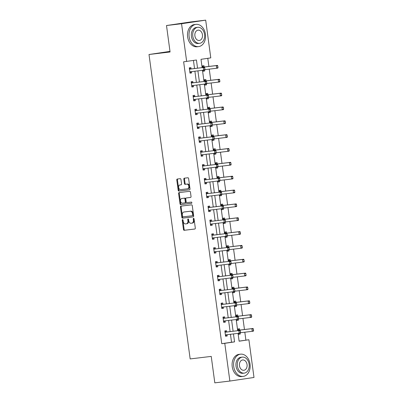 <?xml version="1.0" encoding="UTF-8"?>
<svg xmlns="http://www.w3.org/2000/svg" width="403" height="403" viewBox="0 0 403 403"><rect width="100%" height="100%" fill="white"/><g stroke="black" fill="none" stroke-linecap="round" stroke-linejoin="round"><path stroke-width="0.6" d="M182.564 219.59A0.615 0.418 -98.4 0 0 182.232 220.25L183.486 229.503A0.882 0.594 -98.4 0 0 184.196 230.304L194.83 229.03A0.882 0.594 -98.4 0 0 194.845 229.03A0.882 0.594 -98.4 0 0 195.304 228.093L194.055 218.834A0.615 0.418 -98.4 0 0 193.228 218.935L193.39 220.129A2.811 1.904 -98.4 0 1 191.909 223.141A2.811 1.904 -98.4 0 1 191.873 223.146L190.987 223.252A2.811 1.904 -98.4 0 1 188.72 220.688L188.559 219.494A0.615 0.418 -98.4 0 0 187.733 219.59L187.894 220.789A2.811 1.904 -98.4 0 1 186.413 223.796A2.811 1.904 -98.4 0 1 186.377 223.801L185.491 223.907A2.811 1.904 -98.4 0 1 183.224 221.348L183.063 220.149A0.615 0.418 -98.4 0 0 182.564 219.59M182.917 219.776A0.615 0.418 -98.4 0 0 182.886 220.149L184.136 229.408A0.882 0.594 -98.4 0 0 184.846 230.209L194.951 229M193.914 218.461A0.615 0.418 -98.4 0 0 193.878 218.834L194.039 220.033L193.39 220.129M188.413 219.121A0.615 0.418 -98.4 0 0 188.382 219.494L188.544 220.693L187.894 220.789M180.957 179.481A0.882 0.594 -98.4 0 0 180.247 178.68L177.265 179.038A0.882 0.594 -98.4 0 0 177.249 179.038A0.882 0.594 -98.4 0 0 176.791 179.98L178.181 190.256A0.882 0.594 -98.4 0 0 178.887 191.057L189.526 189.788A0.882 0.594 -98.4 0 0 189.536 189.783A0.882 0.594 -98.4 0 0 189.999 188.846L188.609 178.564A0.882 0.594 -98.4 0 0 187.899 177.763L184.297 178.197A0.882 0.594 -98.4 0 0 184.282 178.197A0.882 0.594 -98.4 0 0 183.823 179.139L184.418 183.536A0.882 0.594 -98.4 0 0 185.128 184.337L186.911 184.126A2.353 1.592 -98.4 0 1 188.806 186.241A2.353 1.592 -98.4 0 1 187.576 188.78A2.353 1.592 -98.4 0 1 187.546 188.785L180.539 189.622A2.353 1.592 -98.4 0 1 178.65 187.501A2.353 1.592 -98.4 0 1 179.879 184.967A2.353 1.592 -98.4 0 1 179.909 184.962L181.078 184.821A0.882 0.594 -98.4 0 0 181.088 184.821A0.882 0.594 -98.4 0 0 181.552 183.879L180.957 179.481M239.1 341.114L248.898 339.749L253.996 377.465L229.866 381.052L214.814 382.85L211.237 356.403L190.166 358.922L149.004 54.501L170.076 51.982L166.499 25.535L181.557 23.732L205.686 20.15L210.784 57.871L201.001 59.322L202.125 67.633M229.866 381.052L224.768 343.331L234.546 341.88L233.473 333.936M197.546 68.183L196.437 60.002L183.642 61.81L221.756 343.688L224.768 343.331M186.654 61.452L181.557 23.732M180.927 206.129A0.882 0.594 -98.4 0 0 180.917 206.129A0.882 0.594 -98.4 0 0 180.453 207.071L181.844 217.353A0.882 0.594 -98.4 0 0 182.549 218.154L193.188 216.879A0.882 0.594 -98.4 0 0 193.198 216.879A0.882 0.594 -98.4 0 0 193.662 215.937L192.271 205.656A0.882 0.594 -98.4 0 0 191.566 204.86L180.927 206.129M179.627 192.518A0.882 0.594 -98.4 0 0 179.275 193.43L180.665 203.706L180.01 203.807L178.62 193.526A0.882 0.594 -98.4 0 1 179.083 192.584A0.882 0.594 -98.4 0 0 179.083 192.584L189.732 191.309A0.882 0.594 -98.4 0 1 190.443 192.11L191.037 196.513A0.882 0.594 -98.4 0 1 190.574 197.45A0.882 0.594 -98.4 0 0 190.574 197.45L186.246 197.969A0.882 0.594 -98.4 0 0 186.236 197.969A0.882 0.594 -98.4 0 0 185.773 198.911L186.171 201.827A0.882 0.594 -98.4 0 0 186.876 202.628L191.37 202.094A0.615 0.418 -98.4 0 1 191.541 203.308L191.536 203.314A0.615 0.418 -98.4 0 0 191.541 203.308M191.536 203.314L180.72 204.603A0.882 0.594 -98.4 0 1 180.01 203.807M169.995 51.383L149.004 54.501M221.756 343.688L231.539 342.238L230.466 334.299M230.098 331.604L228.592 320.45M228.229 317.755L226.723 306.607M226.355 303.912L224.849 292.764M224.486 290.064L222.975 278.916M222.612 276.221L221.106 265.073M220.738 262.373L219.232 251.225M218.869 248.53L217.363 237.382M216.995 234.687L215.489 223.534M215.126 220.839L213.615 209.691M213.252 206.996L211.746 195.843M211.379 193.148L209.872 182M209.51 179.305L207.998 168.152M207.636 165.457L206.129 154.309M205.767 151.614L204.256 140.461M203.893 137.766L202.387 126.618M202.019 123.923L200.513 112.775M200.15 110.074L198.639 98.926M198.276 96.231L196.77 85.083M196.402 82.383L194.896 71.235M194.533 68.54L193.44 60.445M226.662 332.007L226.481 330.677L224.854 330.918L225.569 336.243L227.201 336.001L227.025 334.712M224.788 318.158L224.612 316.829L222.98 317.07L223.7 322.4L225.332 322.153L225.156 320.864M222.919 304.315L222.738 302.985L221.106 303.227L221.826 308.552L223.458 308.31L223.282 307.021M221.046 290.467L220.864 289.137L219.237 289.379L219.957 294.709L221.585 294.467L221.413 293.172M219.172 276.624L218.995 275.294L217.363 275.536L218.083 280.861L219.716 280.619L219.539 279.329M217.303 262.776L217.121 261.451L215.494 261.693L216.21 267.018L217.842 266.776L217.665 265.481M215.429 248.933L215.252 247.603L213.62 247.845L214.341 253.17L215.973 252.928L215.796 251.638M213.56 235.085L213.378 233.76L211.746 234.002L212.467 239.327L214.099 239.085L213.922 237.79M211.686 221.242L211.504 219.912L209.877 220.154L210.598 225.479L212.225 225.237L212.054 223.947M209.812 207.394L209.636 206.069L208.003 206.311L208.724 211.635L210.356 211.394L210.18 210.099M207.943 193.551L207.762 192.221L206.135 192.463L206.85 197.787L208.482 197.546L208.306 196.256M206.069 179.708L205.893 178.378L204.261 178.62L204.981 183.944L206.608 183.703L206.437 182.408M204.2 165.86L204.019 164.53L202.387 164.772L203.107 170.096L204.739 169.854L204.563 168.565M202.326 152.017L202.145 150.687L200.518 150.929L201.238 156.253L202.865 156.011L202.694 154.722M200.452 138.169L200.276 136.839L198.644 137.08L199.364 142.405L200.996 142.163L200.82 140.874M198.583 124.326L198.402 122.996L196.77 123.237L197.49 128.562L199.122 128.32L198.946 127.031M196.709 110.477L196.533 109.148L194.901 109.389L195.621 114.719L197.248 114.477L197.077 113.183M194.84 96.634L194.659 95.304L193.027 95.546L193.747 100.871L195.379 100.629L195.203 99.34M192.966 82.786L192.785 81.456L191.158 81.703L191.878 87.028L193.505 86.786L193.334 85.491M191.093 68.943L190.916 67.613L189.284 67.855L190.004 73.18L191.637 72.938L191.46 71.648M245.885 340.107L244.817 332.203M244.455 329.508L242.944 318.36M242.581 315.665L241.075 304.517M240.707 301.817L239.201 290.669M238.838 287.974L237.332 276.826M236.964 274.126L235.458 262.978M235.095 260.283L233.584 249.135M233.221 246.44L231.715 235.287M231.347 232.591L229.841 221.443M229.478 218.748L227.967 207.595M227.604 204.9L226.098 193.752M225.735 191.057L224.224 179.904M223.861 177.209L222.355 166.061M221.988 163.366L220.481 152.213M220.119 149.518L218.607 138.37M218.245 135.675L216.738 124.527M216.371 121.827L214.864 110.679M214.502 107.984L212.996 96.836M212.628 94.136L211.122 82.988M210.759 80.293L209.248 69.145M208.885 66.445L207.787 58.314M238.485 333.341L238.616 334.309L240.243 334.067L240.117 333.115M239.704 330.067L239.523 328.737L237.896 328.979L238.118 330.641M236.611 319.493L236.742 320.461L238.375 320.219L238.244 319.272M237.835 316.224L237.654 314.894L236.022 315.136L236.249 316.798M234.742 305.65L234.873 306.618L236.501 306.376L236.375 305.424M235.962 302.376L235.78 301.046L234.153 301.293L234.375 302.95M232.869 291.802L232.999 292.769L234.632 292.528L234.501 291.581M234.088 288.533L233.911 287.203L232.279 287.445L232.506 289.107M230.995 277.959L231.126 278.926L232.758 278.685L232.632 277.738M232.219 274.685L232.037 273.36L230.405 273.602L230.632 275.264M229.126 264.111L229.257 265.078L230.884 264.836L230.758 263.889M230.345 260.842L230.163 259.512L228.536 259.754L228.758 261.416M227.252 250.268L227.383 251.235L229.015 250.993L228.884 250.046M228.476 246.994L228.294 245.669L226.662 245.911L226.889 247.573M225.383 236.42L225.509 237.387L227.141 237.145L227.015 236.198M226.602 233.151L226.421 231.821L224.793 232.063L225.015 233.725M223.509 222.577L223.64 223.544L225.272 223.302L225.141 222.355M224.728 219.308L224.552 217.978L222.919 218.219L223.146 219.882M221.635 208.729L221.766 209.696L223.398 209.454L223.272 208.507M222.859 205.459L222.678 204.13L221.046 204.371L221.272 206.034M219.766 194.886L219.897 195.853L221.524 195.611L221.398 194.664M220.985 191.616L220.804 190.287L219.177 190.528L219.398 192.191M217.892 181.038L218.023 182.005L219.655 181.763L219.524 180.816M219.111 177.768L218.935 176.438L217.303 176.68L217.529 178.343M216.018 167.195L216.149 168.162L217.781 167.92L217.655 166.973M217.242 163.925L217.061 162.595L215.434 162.837L215.655 164.5M214.149 153.352L214.28 154.319L215.912 154.072L215.781 153.125M215.368 150.077L215.192 148.747L213.56 148.989L213.786 150.651M212.275 139.503L212.406 140.471L214.038 140.229L213.907 139.282M213.499 136.234L213.318 134.904L211.686 135.146L211.913 136.808M210.406 125.66L210.537 126.628L212.164 126.386L212.038 125.434M211.625 122.386L211.444 121.056L209.817 121.303L210.039 122.96M208.532 111.812L208.663 112.78L210.295 112.538L210.165 111.591M209.751 108.543L209.575 107.213L207.943 107.455L208.17 109.117M206.658 97.969L206.789 98.937L208.422 98.695L208.296 97.748M207.883 94.695L207.701 93.37L206.069 93.612L206.296 95.274M204.789 84.121L204.92 85.088L206.548 84.847L206.422 83.9M206.009 80.852L205.832 79.522L204.2 79.764L204.427 81.426M202.916 70.278L203.047 71.245L204.679 71.004L204.548 70.057M204.14 67.004L203.958 65.679L202.326 65.921L202.553 67.583M166.499 25.535L190.634 21.948L205.686 20.15M238.057 333.392L239.115 341.2L248.898 339.749M202.492 70.329L203.999 81.477M204.361 84.172L205.868 95.325M206.235 98.02L207.741 109.168M208.104 111.863L209.615 123.016M209.978 125.711L211.484 136.859M211.852 139.554L213.358 150.702M213.721 153.402L215.227 164.55M215.595 167.245L217.101 178.393M217.464 181.093L218.975 192.241M219.338 194.936L220.844 206.084M221.212 208.784L222.718 219.932M223.081 222.627L224.592 233.775M224.955 236.47L226.461 247.623M226.824 250.318L228.335 261.466M228.697 264.161L230.204 275.314M230.571 278.01L232.078 289.158M232.44 291.853L233.952 303.006M234.314 305.701L235.82 316.849M236.188 319.544L237.694 330.697M233.11 331.241L231.604 320.093M231.236 317.398L229.73 306.25M229.367 303.55L227.861 292.402M227.494 289.707L225.987 278.559M225.625 275.859L224.113 264.711M223.751 262.015L222.244 250.868M221.877 248.172L220.37 237.019M220.008 234.324L218.502 223.176M218.134 220.481L216.628 209.328M216.265 206.633L214.754 195.485M214.391 192.79L212.885 181.637M212.517 178.942L211.011 167.794M210.648 165.099L209.142 153.946M208.774 151.251L207.268 140.103M206.905 137.408L205.394 126.26M205.031 123.56L203.525 112.412M203.157 109.717L201.651 98.569M201.288 95.869L199.777 84.721M199.414 82.026L197.908 70.878M231.539 342.238L234.546 341.88M240.243 334.067L238.606 334.258M227.201 336.001L225.564 336.198M225.332 322.153L223.695 322.35M238.375 320.219L236.737 320.415M223.458 308.31L221.821 308.507M236.501 306.376L234.863 306.567M221.585 294.467L219.947 294.658M234.632 292.528L232.994 292.724M219.716 280.619L218.078 280.815M232.758 278.685L231.121 278.881M217.842 266.776L216.204 266.967M230.884 264.836L229.247 265.033M215.973 252.928L214.336 253.124M229.015 250.993L227.378 251.19M214.099 239.085L212.462 239.281M227.141 237.145L225.504 237.342M212.225 225.237L210.588 225.433M225.272 223.302L223.635 223.499M210.356 211.394L208.719 211.59M223.398 209.454L221.761 209.651M208.482 197.546L206.845 197.742M221.524 195.611L219.887 195.808M206.608 183.703L204.976 183.899M219.655 181.763L218.018 181.96M204.739 169.854L203.102 170.051M217.781 167.92L216.144 168.116M202.865 156.011L201.228 156.208M215.912 154.072L214.275 154.268M200.996 142.163L199.359 142.36M214.038 140.229L212.401 140.425M199.122 128.32L197.485 128.517M212.164 126.386L210.527 126.577M197.248 114.477L195.616 114.669M210.295 112.538L208.658 112.734M195.379 100.629L193.742 100.826M208.422 98.695L206.784 98.886M193.505 86.786L191.868 86.977M206.548 84.847L204.915 85.043M191.637 72.938L189.999 73.134M204.679 71.004L203.041 71.2M186.448 223.791L187.032 223.705A2.811 1.904 -98.4 0 0 187.068 223.7A2.811 1.904 -98.4 0 0 188.544 220.693M191.949 223.136L192.528 223.05A2.811 1.904 -98.4 0 0 192.563 223.045A2.811 1.904 -98.4 0 0 194.039 220.033M181.461 206.064A0.882 0.594 -98.4 0 0 181.103 206.976L182.494 217.252A0.882 0.594 -98.4 0 0 183.204 218.053L193.309 216.844M182.539 216.295A0.615 0.418 -98.4 0 0 183.038 216.854L192.372 215.736A0.615 0.418 -98.4 0 0 192.705 215.076L192.533 213.817A2.811 1.904 -98.4 0 0 190.266 211.253L183.884 212.018A2.811 1.904 -98.4 0 0 183.849 212.023A2.811 1.904 -98.4 0 0 182.368 215.031L182.539 216.295M193.032 215.64L193.027 215.64A0.615 0.418 -98.4 0 0 193.359 214.98L192.705 215.076M184.463 211.933A2.811 1.904 -98.4 0 1 184.498 211.923A2.811 1.904 -98.4 0 1 184.534 211.923L190.921 211.157A2.811 1.904 -98.4 0 1 193.188 213.716L193.359 214.98M190.679 197.42L186.901 197.873A0.882 0.594 -98.4 0 0 186.891 197.873A0.882 0.594 -98.4 0 0 186.876 197.873M191.632 203.283L180.72 204.603M181.773 198.503A2.353 1.592 -98.4 0 0 181.743 198.508A2.353 1.592 -98.4 0 0 180.509 201.047A2.353 1.592 -98.4 0 0 182.403 203.162L184.871 202.87A0.882 0.594 -98.4 0 0 184.881 202.87A0.882 0.594 -98.4 0 0 185.34 201.928L184.947 199.011A0.882 0.594 -98.4 0 0 184.236 198.211L182.423 198.407A2.353 1.592 -98.4 0 0 182.393 198.412A2.353 1.592 -98.4 0 0 182.363 198.417M184.891 202.865L185.521 202.774A0.882 0.594 -98.4 0 0 185.531 202.769A0.882 0.594 -98.4 0 0 185.995 201.832L185.34 201.928M182.423 198.407L184.891 198.11A0.882 0.594 -98.4 0 1 185.602 198.911L185.995 201.832M180.665 203.706A0.882 0.594 -98.4 0 0 181.37 204.507M180.504 184.871A2.353 1.592 -98.4 0 1 180.534 184.866A2.353 1.592 -98.4 0 1 180.564 184.866L181.194 184.791M187.607 188.775L188.196 188.69A2.353 1.592 -98.4 0 0 188.226 188.685A2.353 1.592 -98.4 0 0 189.46 186.146A2.353 1.592 -98.4 0 0 187.566 184.025L186.911 184.126M184.831 178.131A0.882 0.594 -98.4 0 0 184.473 179.043L185.068 183.441A0.882 0.594 -98.4 0 0 185.778 184.242L187.566 184.025M177.794 178.972A0.882 0.594 -98.4 0 0 177.441 179.879L178.831 190.161A0.882 0.594 -98.4 0 0 179.542 190.962L189.647 189.753M253.598 330.46L253.225 329.155L253.598 330.46L253.396 331.145L252.223 331.321L251.865 328.657L238.616 330.243A0.897 0.605 81.6 0 1 238.43 330.223L238.047 330.097M253.225 329.155L251.865 328.657L253.039 328.485L239.79 330.067A0.897 0.605 81.6 0 1 239.604 330.047L237.911 329.382M240.46 332.727L252.223 331.321L253.406 330.49M238.511 333.82L239.256 333.246M253.422 329.125L253.039 328.485M226.949 334.717A0.897 0.605 -98.4 0 0 226.929 334.732L225.468 335.759M240.556 332.394L240.183 331.095L240.556 332.394L240.354 333.08L225.932 334.843A0.897 0.605 -98.4 0 0 225.922 334.843A0.897 0.605 -98.4 0 0 225.756 334.903L225.418 335.115M225 332.032L225.383 332.158A0.897 0.605 -98.4 0 0 225.574 332.178L239.992 330.42L240.379 331.065M224.869 331.321L226.557 331.981A0.897 0.605 -98.4 0 0 226.748 332.001L239.992 330.42M240.359 332.425L239.181 333.256L238.818 330.596L240.183 331.095M233.725 366.498A11.198 8.241 83.2 0 0 243.205 376.402A11.198 8.241 83.2 0 0 250.031 364.075A11.198 8.241 83.2 0 0 240.546 354.172A11.198 8.241 83.2 0 0 233.725 366.498M240.546 354.172L239.044 354.348A11.198 8.241 83.2 0 0 232.219 366.675A11.198 8.241 83.2 0 0 241.699 376.583L243.205 376.402M244.218 373.123L242.833 373.289A8.06 5.934 -96.8 0 1 236.007 366.156A8.06 5.934 -96.8 0 1 240.918 357.28L242.304 357.118A8.06 5.934 83.2 0 0 237.392 365.989A8.06 5.934 83.2 0 0 244.218 373.123A8.06 5.934 83.2 0 0 249.13 364.247A8.06 5.934 83.2 0 0 242.304 357.118M247.044 364.559A5.194 3.823 83.2 0 0 242.646 359.96A5.194 3.823 83.2 0 0 239.478 365.682A5.194 3.823 83.2 0 0 243.88 370.276A5.194 3.823 83.2 0 0 247.044 364.559M189.133 36.693A11.198 8.241 83.2 0 0 198.614 46.597A11.198 8.241 83.2 0 0 205.439 34.27A11.198 8.241 83.2 0 0 195.959 24.366A11.198 8.241 83.2 0 0 189.133 36.693M195.959 24.366L194.453 24.543A11.198 8.241 83.2 0 0 187.627 36.875A11.198 8.241 83.2 0 0 197.112 46.778L198.614 46.597M199.626 43.323L198.246 43.484A8.06 5.934 -96.8 0 1 191.415 36.356A8.06 5.934 -96.8 0 1 196.326 27.48L197.712 27.313A8.06 5.934 83.2 0 0 192.8 36.189A8.06 5.934 83.2 0 0 199.626 43.323A8.06 5.934 83.2 0 0 204.543 34.446A8.06 5.934 83.2 0 0 197.712 27.313M202.452 34.754A5.194 3.823 83.2 0 0 198.054 30.16A5.194 3.823 83.2 0 0 194.891 35.877A5.194 3.823 83.2 0 0 199.289 40.476A5.194 3.823 83.2 0 0 202.452 34.754M251.729 316.612L251.351 315.312L251.729 316.612L251.522 317.302L250.349 317.473L249.991 314.814L236.742 316.395A0.897 0.605 81.6 0 1 236.556 316.375L236.173 316.249M251.351 315.312L249.991 314.814L251.165 314.637L237.916 316.224A0.897 0.605 81.6 0 1 237.73 316.204L236.037 315.539M238.586 318.879L250.349 317.473L251.532 316.642M236.642 319.977L237.382 319.398M251.548 315.282L251.165 314.637M249.855 302.769L249.482 301.464L249.855 302.769L249.653 303.454L248.48 303.63L248.117 300.965L234.873 302.552A0.897 0.605 81.6 0 1 234.682 302.532L234.304 302.406M249.482 301.464L248.117 300.965L249.291 300.794L236.047 302.376A0.897 0.605 81.6 0 1 235.856 302.356L234.168 301.691M236.717 305.036L248.48 303.63L249.659 302.799M234.768 306.129L235.508 305.555M249.679 301.439L249.291 300.794M225.076 320.874A0.897 0.605 -98.4 0 0 225.06 320.884L223.594 321.911M238.687 318.551L238.309 317.247L238.687 318.551L238.48 319.236L224.063 320.995A0.897 0.605 -98.4 0 0 224.048 320.995A0.897 0.605 -98.4 0 0 223.887 321.06L223.549 321.272M223.131 318.189L223.514 318.315A0.897 0.605 -98.4 0 0 223.7 318.335L238.123 316.572L238.505 317.216M222.995 317.473L224.688 318.138A0.897 0.605 -98.4 0 0 224.874 318.158L238.123 316.572M238.49 318.577L237.307 319.413L236.949 316.748L238.309 317.247M223.202 307.031A0.897 0.605 -98.4 0 0 223.186 307.041L221.726 308.068M236.813 304.703L236.435 303.404L236.813 304.703L236.611 305.393L222.189 307.151A0.897 0.605 -98.4 0 0 222.179 307.151A0.897 0.605 -98.4 0 0 222.013 307.212L221.675 307.424M221.257 304.341L221.64 304.466A0.897 0.605 -98.4 0 0 221.831 304.487L236.249 302.729L236.632 303.373M221.126 303.63L222.814 304.295A0.897 0.605 -98.4 0 0 223.005 304.31L236.249 302.729M236.616 304.733L235.438 305.565L235.075 302.905L236.435 303.404M247.986 288.921L247.608 287.621L247.986 288.921L247.78 289.611L246.606 289.782L246.248 287.122L232.999 288.704A0.897 0.605 81.6 0 1 232.813 288.684L232.43 288.558M247.608 287.621L246.248 287.122L247.422 286.946L234.173 288.533A0.897 0.605 81.6 0 1 233.987 288.513L232.294 287.848M234.843 291.193L246.606 289.782L247.79 288.951M232.894 292.286L233.639 291.707M247.805 287.591L247.422 286.946M246.112 275.078L245.739 273.773L246.112 275.078L245.911 275.763L244.737 275.939L244.374 273.274L231.131 274.861A0.897 0.605 81.6 0 1 230.939 274.841L230.556 274.715M245.739 273.773L244.374 273.274L245.548 273.103L232.304 274.685A0.897 0.605 81.6 0 1 232.113 274.665L230.425 274M232.969 277.345L244.737 275.939L245.916 275.108M231.025 278.438L231.765 277.863M245.931 273.748L245.548 273.103M244.238 261.23L243.865 259.93L244.238 261.23L244.037 261.92L242.863 262.091L242.505 259.431L229.257 261.013A0.897 0.605 81.6 0 1 229.07 260.993L228.687 260.867M243.865 259.93L242.505 259.431L243.679 259.255L230.43 260.842A0.897 0.605 81.6 0 1 230.244 260.822L228.551 260.157M231.1 263.502L242.863 262.091L244.047 261.26M229.151 264.595L229.896 264.02M244.062 259.9L243.679 259.255M234.939 290.86L234.566 289.555L234.939 290.86L234.737 291.545L220.315 293.303A0.897 0.605 -98.4 0 0 220.305 293.303A0.897 0.605 -98.4 0 0 220.139 293.369L221.312 293.193A0.897 0.605 -98.4 0 0 221.312 293.193L219.852 294.22M220.139 293.369L219.801 293.58M219.388 290.498L219.771 290.623A0.897 0.605 -98.4 0 0 219.957 290.644L234.38 288.886L234.763 289.525M219.252 289.782L220.945 290.447A0.897 0.605 -98.4 0 0 221.131 290.467L234.38 288.886M234.748 290.89L233.564 291.722L233.206 289.057L234.566 289.555M219.459 279.339A0.897 0.605 -98.4 0 0 219.444 279.35L217.983 280.377M233.07 277.012L232.692 275.712L233.07 277.012L232.863 277.702L218.446 279.46A0.897 0.605 -98.4 0 0 218.436 279.46A0.897 0.605 -98.4 0 0 218.27 279.521L217.932 279.732M217.514 276.649L217.897 276.775A0.897 0.605 -98.4 0 0 218.083 276.796L232.506 275.037L232.889 275.682M217.378 275.939L219.071 276.604A0.897 0.605 -98.4 0 0 219.257 276.624L232.506 275.037M232.874 277.042L231.69 277.874L231.332 275.214L232.692 275.712M217.59 265.491A0.897 0.605 -98.4 0 0 217.57 265.501L216.109 266.529M231.196 263.169L230.823 261.864L231.196 263.169L230.995 263.854L216.572 265.612A0.897 0.605 -98.4 0 0 216.562 265.617A0.897 0.605 -98.4 0 0 216.396 265.678L216.058 265.889M215.64 262.806L216.023 262.932A0.897 0.605 -98.4 0 0 216.215 262.952L230.632 261.194L231.015 261.839M215.509 262.091L217.197 262.756A0.897 0.605 -98.4 0 0 217.388 262.776L230.632 261.194M231 263.199L229.821 264.03L229.458 261.366L230.823 261.864M242.369 247.387L241.991 246.082L242.369 247.387L242.163 248.072L240.989 248.248L240.631 245.583L227.383 247.17A0.897 0.605 81.6 0 1 227.196 247.15L226.813 247.024M241.991 246.082L240.631 245.583L241.805 245.412L228.556 246.994A0.897 0.605 81.6 0 1 228.37 246.974L226.677 246.309M229.226 249.653L240.989 248.248L242.173 247.417M227.282 250.747L228.022 250.172M242.188 246.057L241.805 245.412M229.327 249.321L228.949 248.021L229.327 249.321L229.121 250.011L214.703 251.769A0.897 0.605 -98.4 0 0 214.688 251.769A0.897 0.605 -98.4 0 0 214.522 251.83L215.701 251.658A0.897 0.605 -98.4 0 0 215.701 251.658L214.235 252.686M214.522 251.83L214.189 252.041M213.771 248.958L214.154 249.084A0.897 0.605 -98.4 0 0 214.341 249.104L228.763 247.346L229.146 247.991M213.635 248.248L215.328 248.913A0.897 0.605 -98.4 0 0 215.514 248.933L228.763 247.346M229.131 249.351L227.947 250.182L227.589 247.523L228.949 248.021M240.495 233.544L240.123 232.239L240.495 233.544L240.294 234.229L239.12 234.4L238.757 231.74L225.514 233.322A0.897 0.605 81.6 0 1 225.322 233.302L224.939 233.176M240.123 232.239L238.757 231.74L239.931 231.564L226.688 233.151A0.897 0.605 81.6 0 1 226.496 233.13L224.809 232.466M227.352 235.81L239.12 234.4L240.299 233.569M225.408 236.904L226.148 236.329M240.319 232.209L239.931 231.564M213.842 237.8A0.897 0.605 -98.4 0 0 213.827 237.81L212.366 238.838M227.453 235.478L227.075 234.173L227.453 235.478L227.252 236.163L212.829 237.921A0.897 0.605 -98.4 0 0 212.819 237.926A0.897 0.605 -98.4 0 0 212.653 237.987L212.316 238.198M211.897 235.115L212.28 235.241A0.897 0.605 -98.4 0 0 212.472 235.261L226.889 233.503L227.272 234.148M211.766 234.4L213.454 235.065A0.897 0.605 -98.4 0 0 213.645 235.085L226.889 233.503M227.257 235.508L226.078 236.339L225.715 233.675L227.075 234.173M238.626 219.695L238.249 218.396L238.626 219.695L238.42 220.381L237.246 220.557L236.888 217.892L223.64 219.479A0.897 0.605 81.6 0 1 223.453 219.459L223.071 219.333M238.249 218.396L236.888 217.892L238.062 217.721L224.814 219.303A0.897 0.605 81.6 0 1 224.627 219.282L222.935 218.622M225.484 221.962L237.246 220.557L238.43 219.726M223.534 223.055L224.28 222.481M238.445 218.366L238.062 217.721M211.973 223.957A0.897 0.605 -98.4 0 0 211.953 223.967L210.492 224.995M225.579 221.63L225.206 220.33L225.579 221.63L225.378 222.32L210.955 224.078A0.897 0.605 -98.4 0 0 210.945 224.078A0.897 0.605 -98.4 0 0 210.779 224.139L210.442 224.35M210.028 221.267L210.411 221.393A0.897 0.605 -98.4 0 0 210.598 221.413L225.02 219.655L225.403 220.3M209.892 220.557L211.585 221.222A0.897 0.605 -98.4 0 0 211.771 221.242L225.02 219.655M225.388 221.66L224.204 222.491L223.841 219.831L225.206 220.33M236.752 205.852L236.375 204.548L236.752 205.852L236.551 206.538L235.377 206.709L235.014 204.049L221.771 205.631A0.897 0.605 81.6 0 1 221.579 205.611L221.197 205.49M236.375 204.548L235.014 204.049L236.188 203.873L222.945 205.459A0.897 0.605 81.6 0 1 222.753 205.439L221.066 204.774M223.61 208.119L235.377 206.709L236.556 205.878M221.665 209.212L222.406 208.638M236.571 204.517L236.188 203.873M223.71 207.787L223.333 206.482L223.71 207.787L223.504 208.472L209.086 210.23A0.897 0.605 -98.4 0 0 209.071 210.235A0.897 0.605 -98.4 0 0 208.91 210.295L210.084 210.119A0.897 0.605 -98.4 0 0 210.084 210.119L208.618 211.147M208.91 210.295L208.573 210.507M208.155 207.424L208.537 207.55A0.897 0.605 -98.4 0 0 208.724 207.57L223.146 205.812L223.529 206.457M208.019 206.709L209.711 207.374A0.897 0.605 -98.4 0 0 209.898 207.394L223.146 205.812M223.514 207.817L222.33 208.648L221.972 205.983L223.333 206.482M234.878 192.004L234.506 190.705L234.878 192.004L234.677 192.689L233.503 192.866L233.146 190.201L219.897 191.788A0.897 0.605 81.6 0 1 219.711 191.768L219.328 191.642M234.506 190.705L233.146 190.201L234.319 190.03L221.071 191.611A0.897 0.605 81.6 0 1 220.884 191.591L219.192 190.931M221.741 194.271L233.503 192.866L234.687 192.035M219.791 195.369L220.532 194.79M234.702 190.674L234.319 190.03M208.23 196.266A0.897 0.605 -98.4 0 0 208.21 196.276L206.749 197.304M221.836 193.944L221.464 192.639L221.836 193.944L221.635 194.629L207.213 196.387A0.897 0.605 -98.4 0 0 207.202 196.387A0.897 0.605 -98.4 0 0 207.036 196.452L206.699 196.664M206.281 193.576L206.663 193.702A0.897 0.605 -98.4 0 0 206.855 193.722L221.272 191.964L221.655 192.609M206.15 192.866L207.837 193.531A0.897 0.605 -98.4 0 0 208.029 193.551L221.272 191.964M221.64 193.969L220.461 194.8L220.098 192.14L221.464 192.639M233.01 178.161L232.632 176.857L233.01 178.161L232.803 178.846L231.629 179.023L231.272 176.358L218.023 177.94A0.897 0.605 81.6 0 1 217.837 177.924L217.454 177.799M232.632 176.857L231.272 176.358L232.445 176.182L219.197 177.768A0.897 0.605 81.6 0 1 219.01 177.748L217.318 177.083M219.867 180.428L231.629 179.023L232.813 178.186M217.922 181.521L218.663 180.947M232.828 176.826L232.445 176.182M206.356 182.418A0.897 0.605 -98.4 0 0 206.336 182.428L204.875 183.456M219.967 180.096L219.59 178.796L219.967 180.096L219.761 180.781L205.344 182.539A0.897 0.605 -98.4 0 0 205.329 182.544A0.897 0.605 -98.4 0 0 205.162 182.604L204.83 182.816M204.412 179.733L204.795 179.859A0.897 0.605 -98.4 0 0 204.981 179.879L219.403 178.121L219.786 178.766M204.276 179.023L205.968 179.683A0.897 0.605 -98.4 0 0 206.155 179.703L219.403 178.121M219.771 180.126L218.587 180.957L218.23 178.292L219.59 178.796M231.136 164.313L230.763 163.014L231.136 164.313L230.934 164.998L229.76 165.175L229.398 162.515L216.154 164.097A0.897 0.605 81.6 0 1 215.963 164.076L215.58 163.95M230.763 163.014L229.398 162.515L230.571 162.338L217.328 163.92A0.897 0.605 81.6 0 1 217.136 163.9L215.449 163.24M217.993 166.58L229.76 165.175L230.939 164.343M216.048 167.678L216.789 167.099M230.954 162.983L230.571 162.338M218.094 166.253L217.716 164.948L218.094 166.253L217.892 166.938L203.47 168.696A0.897 0.605 -98.4 0 0 203.46 168.696A0.897 0.605 -98.4 0 0 203.293 168.761L204.467 168.585A0.897 0.605 -98.4 0 0 204.467 168.585L203.006 169.613M203.293 168.761L202.956 168.973M202.538 165.89L202.921 166.011A0.897 0.605 -98.4 0 0 203.107 166.031L217.529 164.273L217.912 164.918M202.407 165.175L204.094 165.84A0.897 0.605 -98.4 0 0 204.286 165.86L217.529 164.273M217.897 166.278L216.718 167.114L216.356 164.449L217.716 164.948M229.267 150.47L228.889 149.165L229.267 150.47L229.06 151.155L227.886 151.332L227.529 148.667L214.28 150.254A0.897 0.605 81.6 0 1 214.094 150.233L213.711 150.107M228.889 149.165L227.529 148.667L228.703 148.49L215.454 150.077A0.897 0.605 81.6 0 1 215.267 150.057L213.575 149.392M216.124 152.737L227.886 151.332L229.07 150.495M214.174 153.83L214.92 153.256M229.085 149.135L228.703 148.49M202.613 154.727A0.897 0.605 -98.4 0 0 202.593 154.742L201.132 155.77M216.22 152.405L215.847 151.105L216.22 152.405L216.018 153.09L201.596 154.853A0.897 0.605 -98.4 0 0 201.586 154.853A0.897 0.605 -98.4 0 0 201.419 154.913L201.082 155.125M200.669 152.042L201.052 152.168A0.897 0.605 -98.4 0 0 201.238 152.188L215.655 150.43L216.043 151.075M200.533 151.332L202.225 151.991A0.897 0.605 -98.4 0 0 202.412 152.012L215.655 150.43M216.028 152.435L214.844 153.266L214.482 150.601L215.847 151.105M227.393 136.622L227.015 135.322L227.393 136.622L227.191 137.312L226.018 137.483L225.655 134.824L212.411 136.405A0.897 0.605 81.6 0 1 212.22 136.385L211.837 136.259M227.015 135.322L225.655 134.824L226.829 134.647L213.585 136.229A0.897 0.605 81.6 0 1 213.394 136.214L211.706 135.549M214.25 138.889L226.018 137.483L227.196 136.652M212.305 139.987L213.046 139.408M227.211 135.292L226.829 134.647M200.739 140.884A0.897 0.605 -98.4 0 0 200.724 140.894L199.258 141.921M214.351 138.561L213.973 137.257L214.351 138.561L214.144 139.247L199.727 141.005A0.897 0.605 -98.4 0 0 199.712 141.005A0.897 0.605 -98.4 0 0 199.55 141.07L199.213 141.282M198.795 138.199L199.178 138.325A0.897 0.605 -98.4 0 0 199.364 138.345L213.786 136.582L214.169 137.227M198.659 137.483L200.351 138.148A0.897 0.605 -98.4 0 0 200.538 138.169L213.786 136.582M214.154 138.587L212.97 139.423L212.613 136.758L213.973 137.257M225.519 122.779L225.146 121.474L225.519 122.779L225.317 123.464L224.144 123.64L223.781 120.976L210.537 122.562A0.897 0.605 81.6 0 1 210.351 122.542L209.968 122.416M225.146 121.474L223.781 120.976L224.96 120.804L211.711 122.386A0.897 0.605 81.6 0 1 211.525 122.366L209.832 121.701M212.381 125.046L224.144 123.64L225.327 122.809M210.431 126.139L211.172 125.565M225.342 121.449L224.96 120.804M198.87 127.036A0.897 0.605 -98.4 0 0 198.85 127.051L197.389 128.078M212.477 124.713L212.104 123.414L212.477 124.713L212.275 125.404L197.853 127.162A0.897 0.605 -98.4 0 0 197.843 127.162A0.897 0.605 -98.4 0 0 197.677 127.222L197.339 127.434M196.921 124.351L197.304 124.477A0.897 0.605 -98.4 0 0 197.495 124.497L211.913 122.739L212.295 123.383M196.79 123.64L198.478 124.3A0.897 0.605 -98.4 0 0 198.669 124.32L211.913 122.739M212.28 124.744L211.101 125.575L210.739 122.915L212.104 123.414M223.65 108.931L223.272 107.631L223.65 108.931L223.443 109.621L222.27 109.792L221.912 107.133L208.663 108.714A0.897 0.605 81.6 0 1 208.477 108.694L208.094 108.568M223.272 107.631L221.912 107.133L223.086 106.956L209.837 108.543A0.897 0.605 81.6 0 1 209.651 108.523L207.958 107.858M210.507 111.203L222.27 109.792L223.453 108.961M208.558 112.296L209.303 111.717M223.469 107.601L223.086 106.956M196.996 113.193A0.897 0.605 -98.4 0 0 196.976 113.203L195.515 114.23M210.608 110.87L210.23 109.566L210.608 110.87L210.401 111.555L195.984 113.314A0.897 0.605 -98.4 0 0 195.969 113.314A0.897 0.605 -98.4 0 0 195.803 113.379L195.47 113.591M195.052 110.508L195.435 110.634A0.897 0.605 -98.4 0 0 195.621 110.654L210.044 108.896L210.426 109.535M194.916 109.792L196.609 110.457A0.897 0.605 -98.4 0 0 196.795 110.477L210.044 108.896M210.411 110.901L209.228 111.732L208.87 109.067L210.23 109.566M221.776 95.088L221.403 93.783L221.776 95.088L221.574 95.773L220.401 95.949L220.038 93.284L206.794 94.871A0.897 0.605 81.6 0 1 206.603 94.851L206.22 94.725M221.403 93.783L220.038 93.284L221.212 93.113L207.968 94.695A0.897 0.605 81.6 0 1 207.777 94.675L206.089 94.01M208.633 97.355L220.401 95.949L221.579 95.118M206.689 98.448L207.429 97.874M221.595 93.758L221.212 93.113M195.123 99.35A0.897 0.605 -98.4 0 0 195.107 99.36L193.647 100.387M208.734 97.022L208.356 95.723L208.734 97.022L208.532 97.712L194.11 99.47A0.897 0.605 -98.4 0 0 194.1 99.47A0.897 0.605 -98.4 0 0 193.934 99.531L193.596 99.743M193.178 96.66L193.561 96.785A0.897 0.605 -98.4 0 0 193.747 96.806L208.17 95.048L208.553 95.692M193.047 95.949L194.735 96.614A0.897 0.605 -98.4 0 0 194.921 96.634L208.17 95.048M208.537 97.052L207.354 97.884L206.996 95.224L208.356 95.723M219.907 81.24L219.529 79.94L219.907 81.24L219.7 81.93L218.527 82.101L218.169 79.441L204.92 81.023A0.897 0.605 81.6 0 1 204.734 81.003L204.351 80.877M219.529 79.94L218.169 79.441L219.343 79.265L206.094 80.852A0.897 0.605 81.6 0 1 205.908 80.832L204.215 80.167M206.764 83.512L218.527 82.101L219.711 81.27M204.815 84.605L205.56 84.031M219.726 79.91L219.343 79.265M193.254 85.501A0.897 0.605 -98.4 0 0 193.233 85.512L191.773 86.539M206.86 83.179L206.487 81.874L206.86 83.179L206.658 83.864L192.236 85.622A0.897 0.605 -98.4 0 0 192.226 85.627A0.897 0.605 -98.4 0 0 192.06 85.688L191.722 85.899M191.309 82.817L191.692 82.942A0.897 0.605 -98.4 0 0 191.878 82.963L206.296 81.204L206.684 81.849M191.173 82.101L192.866 82.766A0.897 0.605 -98.4 0 0 193.052 82.786L206.296 81.204M206.663 83.209L205.485 84.041L205.122 81.376L206.487 81.874M218.033 67.397L217.655 66.092L218.033 67.397L217.832 68.082L216.658 68.258L216.295 65.593L203.047 67.18A0.897 0.605 81.6 0 1 202.86 67.16L202.477 67.034M217.655 66.092L216.295 65.593L217.469 65.422L204.225 67.004A0.897 0.605 81.6 0 1 204.034 66.984L202.346 66.319M204.89 69.664L216.658 68.258L217.837 67.427M202.946 70.757L203.686 70.182M217.852 66.067L217.469 65.422M204.991 69.331L204.613 68.031L204.991 69.331L204.784 70.021L190.367 71.779A0.897 0.605 -98.4 0 0 190.352 71.779A0.897 0.605 -98.4 0 0 190.191 71.84L191.365 71.669A0.897 0.605 -98.4 0 0 191.365 71.669L189.899 72.696M190.191 71.84L189.853 72.051M189.435 68.968L189.818 69.094A0.897 0.605 -98.4 0 0 190.004 69.114L204.427 67.356L204.81 68.001M189.299 68.258L190.992 68.923A0.897 0.605 -98.4 0 0 191.178 68.943L204.427 67.356M204.795 69.361L203.611 70.193L203.253 67.533L204.613 68.031M182.886 220.149L182.232 220.25M193.878 218.834L193.228 218.935M188.382 219.494L187.733 219.59M184.846 230.209L184.196 230.304M184.136 229.408L183.486 229.503M183.204 218.053L182.549 218.154M182.494 217.252L181.844 217.353M181.103 206.976L180.453 207.071M193.188 213.716L192.533 213.817M190.921 211.157L190.266 211.253M184.534 211.923L183.884 212.018M179.275 193.43L178.62 193.526M185.602 198.911L184.947 199.011M184.891 198.11L184.236 198.211M180.564 184.866L179.909 184.962M185.778 184.242L185.128 184.337M185.068 183.441L184.418 183.536M184.473 179.043L183.823 179.139M179.542 190.962L178.887 191.057M178.831 190.161L178.181 190.256M177.441 179.879L176.791 179.98M239.604 330.047L238.43 330.223M239.79 330.067L238.616 330.243M225.756 334.903L226.929 334.732M225.574 332.178L226.748 332.001M225.383 332.158L226.557 331.981M237.73 316.204L236.556 316.375M237.916 316.224L236.742 316.395M235.856 302.356L234.682 302.532M236.047 302.376L234.873 302.552M223.887 321.06L225.06 320.884M223.7 318.335L224.874 318.158M223.514 318.315L224.688 318.138M222.013 307.212L223.186 307.041M221.831 304.487L223.005 304.31M221.64 304.466L222.814 304.295M233.987 288.513L232.813 288.684M234.173 288.533L232.999 288.704M232.113 274.665L230.939 274.841M232.304 274.685L231.131 274.861M230.244 260.822L229.07 260.993M230.43 260.842L229.257 261.013M219.957 290.644L221.131 290.467M219.771 290.623L220.945 290.447M218.27 279.521L219.444 279.35M218.083 276.796L219.257 276.624M217.897 276.775L219.071 276.604M216.396 265.678L217.57 265.501M216.215 262.952L217.388 262.776M216.023 262.932L217.197 262.756M228.37 246.974L227.196 247.15M228.556 246.994L227.383 247.17M214.341 249.104L215.514 248.933M214.154 249.084L215.328 248.913M226.496 233.13L225.322 233.302M226.688 233.151L225.514 233.322M212.653 237.987L213.827 237.81M212.472 235.261L213.645 235.085M212.28 235.241L213.454 235.065M224.627 219.282L223.453 219.459M224.814 219.303L223.64 219.479M210.779 224.139L211.953 223.967M210.598 221.413L211.771 221.242M210.411 221.393L211.585 221.222M222.753 205.439L221.579 205.611M222.945 205.459L221.771 205.631M208.724 207.57L209.898 207.394M208.537 207.55L209.711 207.374M220.884 191.591L219.711 191.768M221.071 191.611L219.897 191.788M207.036 196.452L208.21 196.276M206.855 193.722L208.029 193.551M206.663 193.702L207.837 193.531M219.01 177.748L217.837 177.924M219.197 177.768L218.023 177.94M205.162 182.604L206.336 182.428M204.981 179.879L206.155 179.703M204.795 179.859L205.968 179.683M217.136 163.9L215.963 164.076M217.328 163.92L216.154 164.097M203.107 166.031L204.286 165.86M202.921 166.011L204.094 165.84M215.267 150.057L214.094 150.233M215.454 150.077L214.28 150.254M201.419 154.913L202.593 154.742M201.238 152.188L202.412 152.012M201.052 152.168L202.225 151.991M213.394 136.214L212.22 136.385M213.585 136.229L212.411 136.405M199.55 141.07L200.724 140.894M199.364 138.345L200.538 138.169M199.178 138.325L200.351 138.148M211.525 122.366L210.351 122.542M211.711 122.386L210.537 122.562M197.677 127.222L198.85 127.051M197.495 124.497L198.669 124.32M197.304 124.477L198.478 124.3M209.651 108.523L208.477 108.694M209.837 108.543L208.663 108.714M195.803 113.379L196.976 113.203M195.621 110.654L196.795 110.477M195.435 110.634L196.609 110.457M207.777 94.675L206.603 94.851M207.968 94.695L206.794 94.871M193.934 99.531L195.107 99.36M193.747 96.806L194.921 96.634M193.561 96.785L194.735 96.614M205.908 80.832L204.734 81.003M206.094 80.852L204.92 81.023M192.06 85.688L193.233 85.512M191.878 82.963L193.052 82.786M191.692 82.942L192.866 82.766M204.034 66.984L202.86 67.16M204.225 67.004L203.047 67.18M190.004 69.114L191.178 68.943M189.818 69.094L190.992 68.923M187.068 223.7L186.413 223.796M192.563 223.045L191.909 223.141M184.498 211.923L183.849 212.023M182.393 198.412L181.743 198.508M185.531 202.769L184.881 202.87M180.534 184.866L179.879 184.967M188.226 188.685L187.576 188.78"/></g></svg>
